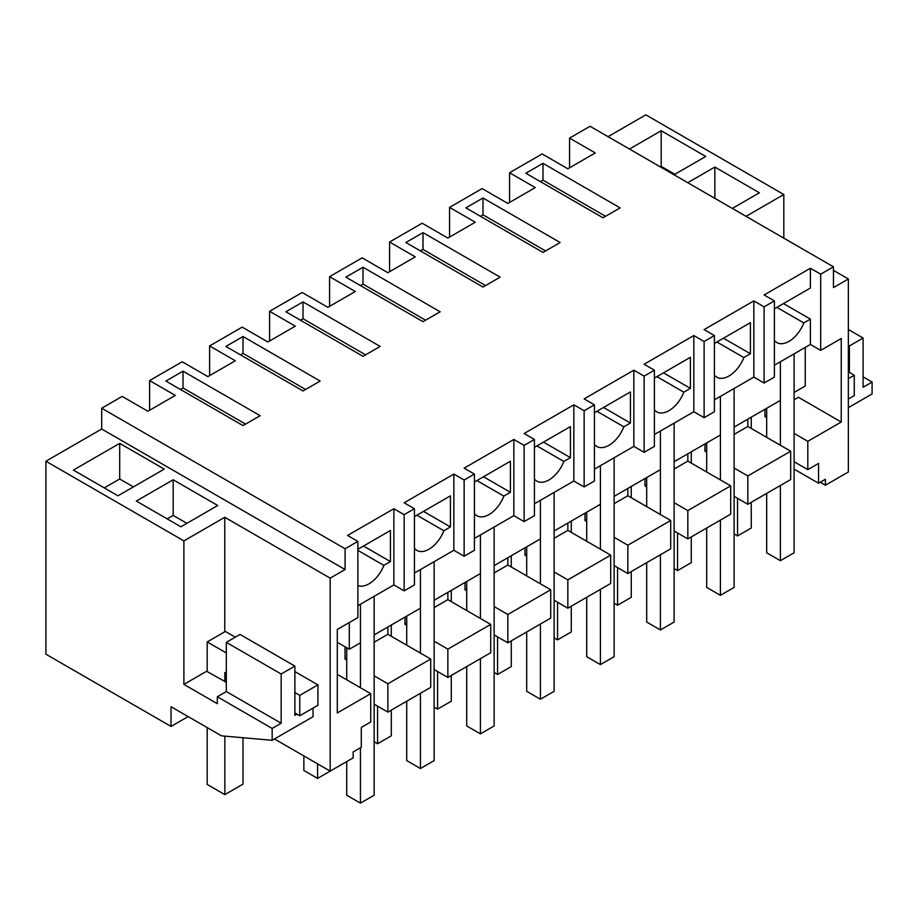 <?xml version="1.0" encoding="UTF-8"?>
<svg xmlns="http://www.w3.org/2000/svg" width="918" height="918" viewBox="0 0 918 918"><rect width="100%" height="100%" fill="white"/><g stroke="black" fill="none" stroke-linecap="round" stroke-linejoin="round"><path stroke-width="1.38" d="M357.871 605.708L393.868 584.927L393.868 508.733L347.578 535.446L357.871 541.379L345.099 548.757L101.691 408.235L122.174 396.404L147.89 411.253L175.315 395.417L149.6 380.568L149.6 410.254M101.691 408.235L101.691 429.016L345.099 569.539L330.182 578.145L330.182 771.131L274.471 738.967M345.099 548.757L345.099 569.539M357.871 541.379L357.871 617.585L337.296 629.461L337.296 712.965L370.723 693.675L370.723 721.996L361.29 727.435L361.29 747.229L353.155 751.934L353.155 757.866L330.182 771.131M357.871 549.297L390.437 530.501L390.437 561.575L363.528 546.038M357.871 585.523A24.247 13.999 -60 0 0 383.85 565.373L390.437 561.575M393.868 584.927L404.149 590.871L404.149 514.665L393.868 508.733M183.026 371.17L165.883 381.062L243.018 425.596L260.161 415.705L183.026 371.17L183.026 387.993L180.456 389.473M337.296 642.325L349.299 649.255L349.299 622.53M360.441 687.731L360.441 604.228L360.441 642.818L349.299 649.255M374.154 704.186L387.866 712.104L387.866 683.772L374.154 675.855M346.729 660.019L345.007 659.032L345.007 646.777M370.723 693.675L337.296 674.374M188.11 716.591L171.035 726.448L45.9 654.201L45.9 461.226L183.887 540.886L183.887 684.392L217.314 703.681L217.314 696.762L272.164 728.433L272.164 740.298L221.468 735.834L171.035 706.722L171.035 726.448M224.772 631.791L224.772 517.293L183.887 540.886M224.772 517.293L330.182 578.145M45.9 461.226L101.691 429.016M115.324 445.884L73.417 470.085L117.974 495.812L164.265 469.098L119.696 443.36L115.324 445.884M173.169 479.781L217.738 505.508L180.88 526.783L136.323 501.056L173.169 479.781L173.169 515.411L167.179 518.877M272.164 740.298L313.038 716.706L313.038 708.088M383.85 565.373L357.871 550.375M360.441 747.722L360.441 803.147L374.154 795.229L374.154 596.31L374.154 634.912L420.433 608.186L420.433 569.596L420.433 653.1M296.927 714.124L294.873 715.317L294.873 666.101L281.16 674.007L226.31 642.348L226.31 691.564L217.314 696.762M272.164 728.433L281.16 723.235L281.16 674.007M281.16 723.235L226.31 691.564M294.873 666.101L240.023 634.43L226.31 642.348M226.31 682.258L206.596 671.276L183.887 684.392M119.696 443.36L119.696 478.989L104.262 487.894M133.408 486.907L119.696 478.989M186.882 523.329L173.169 515.411M387.866 712.104L430.714 687.352L430.714 659.032L387.866 634.292L374.154 642.21M346.729 658.045L345.007 659.032M430.714 659.032L387.866 683.772M387.866 626.994L387.866 634.292M805.247 347.417L805.247 386.019L794.104 392.445L794.104 353.855L794.104 552.774L780.392 560.691L766.679 552.774L766.679 493.391M780.392 445.276L780.392 361.772L780.392 400.363L734.113 427.088L734.113 388.486L734.113 587.405L720.4 595.323L706.688 587.405L706.688 528.022M720.4 479.907L720.4 396.404L720.4 435.006L674.122 461.72L674.122 423.129L674.122 622.048L660.409 629.966L646.697 622.048L646.697 562.665M660.409 514.55L660.409 431.047L660.409 469.637L614.131 496.363L614.131 457.761L614.131 656.68L600.418 664.598L586.705 656.68L586.705 597.297M600.418 549.182L600.418 465.678L600.418 504.28L554.128 530.994L554.128 492.404L554.128 691.323L540.415 699.241L526.702 691.323L526.702 631.94M540.415 583.825L540.415 500.321L540.415 538.912L494.136 565.637L494.136 527.035L494.136 725.954L480.424 733.872L466.711 725.954L466.711 666.571M480.424 618.457L480.424 534.953L480.424 573.555L434.145 600.269L434.145 561.678L434.145 760.597L420.433 768.504L406.72 760.597L406.72 701.214M183.026 387.993L245.588 424.116M149.6 380.568L182.177 361.772L207.881 376.609L235.306 360.774L209.602 345.937L242.168 327.129L267.872 341.978L295.298 326.142L269.594 311.294L302.16 292.498L327.875 307.335L355.3 291.499L329.585 276.662L362.151 257.855L387.866 272.703L415.292 256.868L389.576 242.019L422.142 223.223L447.858 238.06L475.283 222.225L449.568 207.388L482.145 188.58L507.849 203.429L535.274 187.593L509.57 172.745L542.136 153.949L567.84 168.786L595.277 152.95L569.562 138.113L590.045 126.282L833.452 266.817L820.681 274.184L810.387 268.251L764.109 294.965L774.39 300.909L764.109 306.841L753.827 300.909L704.117 329.608L714.399 335.54L704.117 341.485L693.836 335.54L644.126 364.239L654.408 370.184L644.126 376.116L633.845 370.184L584.135 398.882L594.416 404.815L584.135 410.759L573.842 404.815L524.132 433.514L534.425 439.458L524.132 445.391L513.851 439.458L464.141 468.157L474.422 474.09L464.141 480.022L453.859 474.09L404.149 502.789L414.431 508.733L404.149 514.665M414.431 508.733L414.431 584.927L404.149 590.871M569.562 138.113L569.562 167.799M608.037 136.679L645.836 114.853L783.823 194.524L746.024 216.338M209.602 345.937L209.602 375.623M269.594 311.294L269.594 340.98M329.585 276.662L329.585 306.348M389.576 242.019L389.576 271.705M449.568 207.388L449.568 237.073M509.57 172.745L509.57 202.43M794.104 461.72L807.817 469.637L818.558 463.441L818.558 483.235L825.385 479.288L825.385 485.232L848.358 471.967L848.358 278.98L833.452 287.598L833.452 266.817M734.113 496.363L747.826 504.28L790.685 479.54L790.685 451.208L747.826 426.468L734.113 434.386M674.122 530.994L687.834 538.912L730.682 514.172L730.682 485.851L687.834 461.111L674.122 469.029M614.131 565.637L627.843 573.555L670.691 548.815L670.691 520.483L627.843 495.743L614.131 503.661M554.128 600.269L567.84 608.186L610.7 583.446L610.7 555.126L567.84 530.386L554.128 538.304M494.136 634.912L507.849 642.83L550.708 618.089L550.708 589.758L507.849 565.018L494.136 572.935M434.145 669.543L447.858 677.461L490.705 652.721L490.705 624.401L447.858 599.661L434.145 607.567M807.817 469.637L807.817 441.317L841.244 422.016L841.244 338.512L820.681 350.389L810.387 344.445L774.39 365.226M774.39 300.909L774.39 377.103L764.109 383.047L753.827 377.103L714.399 399.869M714.399 335.54L714.399 411.746L704.117 417.679L693.836 411.746L654.408 434.501M654.408 370.184L654.408 446.377L644.126 452.322L633.845 446.377L594.416 469.144M594.416 404.815L594.416 481.021L584.135 486.953L573.842 481.021L534.425 503.775M534.425 439.458L534.425 515.652L524.132 521.596L513.851 515.652L474.422 538.418M474.422 474.09L474.422 550.295L464.141 556.228L453.859 550.295L414.431 573.05M345.868 277.156L423.003 321.69L440.147 311.787L363.012 267.253L345.868 277.156M551.557 247.47L542.997 252.416L465.862 207.881L482.994 197.978L560.129 242.513L551.557 247.47M491.566 282.101L482.994 287.047L405.859 242.513L423.003 232.621L500.138 277.156L491.566 282.101M380.155 346.43L363.012 356.322L285.877 311.787L303.02 301.896L380.155 346.43M542.997 163.347L620.12 207.881L602.988 217.773L525.853 173.238L542.997 163.347L542.997 180.169L540.415 181.649M311.592 386.008L303.02 390.965L225.885 346.43L243.018 336.527L320.152 381.062L311.592 386.008M820.681 274.184L820.681 350.389M820.244 482.26L825.385 485.232M833.452 270.374L848.358 278.98M674.03 174.776L705.747 156.473L661.178 130.735L629.473 149.049M687.743 182.693L714.835 167.053L714.835 198.334M732.312 208.42L759.393 192.791L714.835 167.053M810.387 344.445L810.387 319.12L783.479 303.583M810.387 268.251L810.387 288.034L774.39 308.827M841.244 422.016L798.396 397.276L794.104 399.755M766.679 415.579L764.969 416.577L766.679 417.564M807.817 441.317L794.104 433.399M764.969 409.267L764.969 416.577M818.558 483.235L794.104 469.121M783.823 238.164L783.823 194.524M863.104 376.862L872.1 382.06L872.1 393.937L848.358 407.638M872.1 382.06L863.104 387.247L863.104 338.031L849.391 345.948L849.391 372.41M661.178 130.735L661.178 166.365L660.317 166.858M674.891 174.282L661.178 166.365M764.109 306.841L764.109 383.047M810.387 319.12L803.812 322.918A24.247 13.999 -60 0 1 776.846 342.586A24.247 13.999 -60 0 1 774.39 340.429M542.997 180.169L605.559 216.292M803.812 322.918L776.903 307.381M747.826 419.17L747.826 426.468M790.685 451.208L747.826 475.949L734.113 468.031M747.826 504.28L747.826 475.949M863.104 338.031L848.358 329.516M849.391 345.948L848.358 345.352M706.688 450.222L704.978 451.208L704.978 443.91M706.688 452.195L704.978 451.208M704.117 341.485L704.117 417.679M753.827 300.909L753.827 377.103M716.901 342.012L743.821 357.55L750.396 353.751L750.396 322.677L714.399 343.458M743.821 357.55A24.247 13.999 -60 0 1 716.855 377.218A24.247 13.999 -60 0 1 714.399 375.06M482.994 197.978L482.994 214.812L480.424 216.292M482.994 214.812L545.567 250.924M750.396 353.751L723.487 338.214M687.834 453.802L687.834 461.111M646.697 484.853L644.975 485.851L644.975 478.542M730.682 485.851L687.834 510.592L674.122 502.674M687.834 538.912L687.834 510.592M646.697 486.838L644.975 485.851M644.126 376.116L644.126 452.322M693.836 335.54L693.836 411.746M656.909 376.655L683.818 392.193L690.405 388.383L690.405 357.309L654.408 378.101M683.818 392.193A24.247 13.999 -60 0 1 656.863 411.861A24.247 13.999 -60 0 1 654.408 409.703M423.003 232.621L423.003 249.444L420.433 250.924M423.003 249.444L485.565 285.567M690.405 388.383L663.496 372.846M627.843 488.445L627.843 495.743M586.705 519.496L584.984 520.483L584.984 513.185M670.691 520.483L627.843 545.223L614.131 537.305M627.843 573.555L627.843 545.223M586.705 521.47L584.984 520.483M584.135 410.759L584.135 486.953M633.845 370.184L633.845 446.377M596.918 411.287L623.827 426.824L630.414 423.026L630.414 391.952L594.416 412.733M623.827 426.824A24.247 13.999 -60 0 1 596.861 446.492A24.247 13.999 -60 0 1 594.416 444.335M363.012 267.253L363.012 284.087L360.441 285.567M363.012 284.087L425.573 320.198M630.414 423.026L603.493 407.489M567.84 523.076L567.84 530.386M526.702 554.128L524.993 555.126L524.993 547.816M610.7 555.126L567.84 579.866L554.128 571.948M567.84 608.186L567.84 579.866M526.702 556.113L524.993 555.126M524.132 445.391L524.132 521.596M573.842 404.815L573.842 481.021M536.927 445.93L563.836 461.467L570.422 457.657L570.422 426.583L534.425 447.364M563.836 461.467A24.247 13.999 -60 0 1 536.869 481.135A24.247 13.999 -60 0 1 534.425 478.978M303.02 301.896L303.02 318.718L300.45 320.198M303.02 318.718L365.582 354.841M570.422 457.657L543.502 442.12M507.849 557.719L507.849 565.018M466.711 588.771L465.001 589.758L465.001 582.46M550.708 589.758L507.849 614.498L494.136 606.58M507.849 642.83L507.849 614.498M466.711 590.744L465.001 589.758M464.141 480.022L464.141 556.228M513.851 439.458L513.851 515.652M476.924 480.562L503.844 496.099L510.419 492.3L510.419 461.226L474.422 482.007M503.844 496.099A24.247 13.999 -60 0 1 476.878 515.767A24.247 13.999 -60 0 1 474.422 513.61M243.018 336.527L243.018 353.35L240.447 354.841M243.018 353.35L305.591 389.473M510.419 492.3L483.511 476.763M447.858 592.351L447.858 599.661M406.72 623.402L405.01 624.401L405.01 617.091M490.705 624.401L447.858 649.141L434.145 641.223M447.858 677.461L447.858 649.141M406.72 625.387L405.01 624.401M453.859 474.09L453.859 550.295M416.933 515.205L443.853 530.742L450.428 526.932L450.428 495.858L414.431 516.639M443.853 530.742A24.247 13.999 -60 0 1 416.887 550.41A24.247 13.999 -60 0 1 414.431 548.253M450.428 526.932L423.519 511.395M737.544 498.336L737.544 535.951L751.257 528.034L751.257 502.295M751.257 428.454L751.257 417.185M737.544 535.951L734.113 533.966M780.392 485.473L780.392 560.691M766.679 408.281L766.679 437.358M677.553 532.979L677.553 570.583L691.265 562.665L691.265 536.938M691.265 463.085L691.265 451.828M677.553 570.583L674.122 568.609M720.4 520.116L720.4 595.323M706.688 442.924L706.688 471.99M617.55 567.611L617.55 605.214L631.263 597.308L631.263 571.57M631.263 497.728L631.263 486.46M617.55 605.214L614.131 603.241M660.409 554.747L660.409 629.966M646.697 477.555L646.697 506.633M557.559 602.254L557.559 639.857L571.271 631.94L571.271 606.213M571.271 532.36L571.271 521.103M557.559 639.857L554.128 637.872M600.418 589.379L600.418 664.598M586.705 512.187L586.705 541.264M497.567 636.885L497.567 674.489L511.28 666.583L511.28 640.844M511.28 567.003L511.28 555.734M497.567 674.489L494.136 672.515M540.415 624.022L540.415 699.241M526.702 546.83L526.702 575.907M437.576 671.528L437.576 709.132L451.289 701.214L451.289 675.487M451.289 601.634L451.289 590.377M437.576 709.132L434.145 707.147M480.424 658.654L480.424 733.872M466.711 581.461L466.711 610.539M377.585 706.16L377.585 743.764L391.298 735.846L391.298 710.119M391.298 636.277L391.298 625.009M377.585 743.764L374.154 741.79M420.433 693.297L420.433 768.504M406.72 616.104L406.72 645.182M331.295 770.489L317.582 778.407L317.582 763.856M317.582 778.407L303.869 770.489L303.869 755.939M360.441 803.147L346.729 795.229L346.729 761.584M346.729 647.775L346.729 679.813M848.358 371.813L854.268 375.233L854.268 395.612L848.358 399.032M854.268 375.233L848.358 378.641M243.018 737.739L243.018 784.144L224.853 794.632L207.193 784.442L207.193 727.607M226.31 673.353L224.853 672.515L224.853 681.81M224.853 736.133L224.853 794.632M299.761 695.374L299.761 715.765L317.926 705.265L317.926 684.885L299.761 695.374L294.873 692.551M226.31 652.962L207.193 641.934L207.193 671.62M299.761 715.765L294.873 712.942M317.926 684.885L294.873 671.574M235.283 637.161L225.369 631.446L207.193 641.934"/></g></svg>
